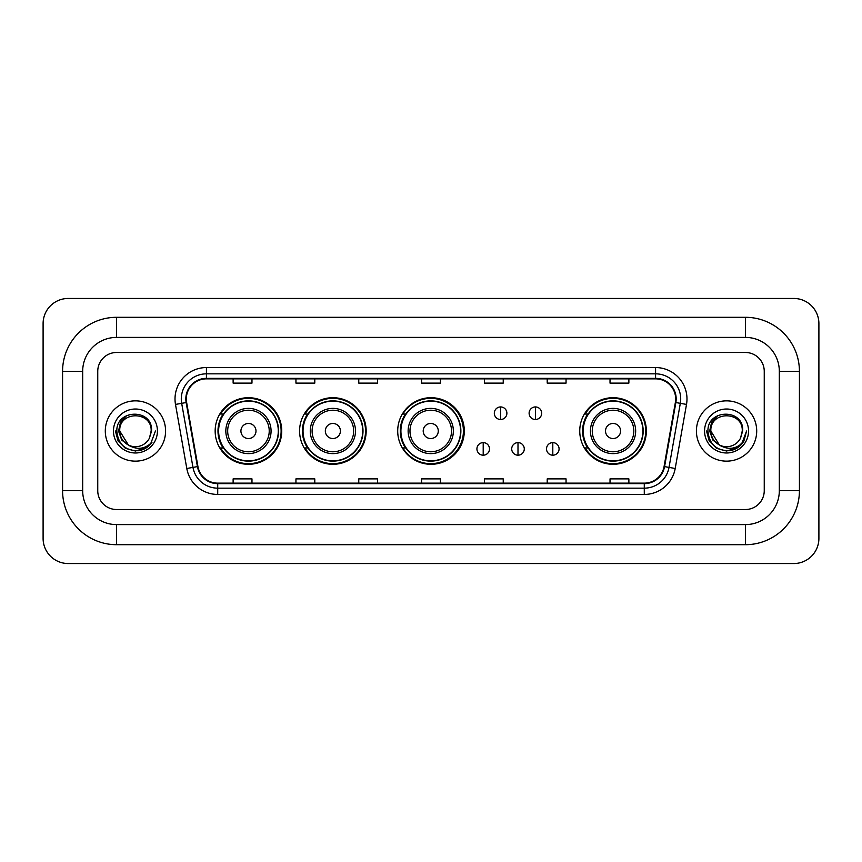 <?xml version="1.0" encoding="UTF-8"?>
<svg xmlns="http://www.w3.org/2000/svg" width="862" height="862" viewBox="0 0 862 862"><rect width="100%" height="100%" fill="white"/><g stroke="black" fill="none" stroke-linecap="round" stroke-linejoin="round"><path stroke-width="1.29" d="M579.749 431A33.295 33.295 0 0 0 613.044 464.295A33.295 33.295 0 0 0 646.338 431A33.295 33.295 0 0 0 613.044 397.705A33.295 33.295 0 0 0 579.749 431M397.705 431A33.295 33.295 0 0 0 431 464.295A33.295 33.295 0 0 0 464.295 431A33.295 33.295 0 0 0 431 397.705A33.295 33.295 0 0 0 397.705 431M299.588 431A33.295 33.295 0 0 0 332.883 464.295A33.295 33.295 0 0 0 366.167 431A33.295 33.295 0 0 0 332.883 397.705A33.295 33.295 0 0 0 299.588 431M215.155 431A33.295 33.295 0 0 0 248.45 464.295A33.295 33.295 0 0 0 281.745 431A33.295 33.295 0 0 0 248.45 397.705A33.295 33.295 0 0 0 215.155 431M223.139 447.96A30.472 30.472 0 0 1 223.139 414.04M307.572 447.96A30.472 30.472 0 0 1 307.572 414.04M405.442 447.96A30.472 30.472 0 0 1 405.442 414.04M587.733 447.96A30.472 30.472 0 0 1 587.733 414.04M105.293 431A30.148 30.148 0 0 0 135.442 461.148A30.148 30.148 0 0 0 165.59 431A30.148 30.148 0 0 0 135.442 400.852A30.148 30.148 0 0 0 105.293 431A30.148 30.148 0 0 0 135.442 461.148A30.148 30.148 0 0 0 165.59 431A30.148 30.148 0 0 0 135.442 400.852A30.148 30.148 0 0 0 105.293 431M696.41 431A30.148 30.148 0 0 0 726.558 461.148A30.148 30.148 0 0 0 756.707 431A30.148 30.148 0 0 0 726.558 400.852A30.148 30.148 0 0 0 696.41 431A30.148 30.148 0 0 0 726.558 461.148A30.148 30.148 0 0 0 756.707 431A30.148 30.148 0 0 0 726.558 400.852A30.148 30.148 0 0 0 696.41 431M186.321 398.966A20.106 20.106 0 0 1 206.427 378.86L655.573 378.86A20.106 20.106 0 0 1 675.366 402.457L664.074 466.525A20.106 20.106 0 0 1 644.28 483.14L217.72 483.14A20.106 20.106 0 0 1 197.926 466.525L186.634 402.457A20.106 20.106 0 0 1 186.321 398.966M185.826 398.966A20.602 20.602 0 0 0 186.138 402.543L197.43 466.611A20.602 20.602 0 0 0 217.72 483.647L644.28 483.647A20.602 20.602 0 0 0 664.57 466.611L675.862 402.543A20.602 20.602 0 0 0 655.573 378.353L206.427 378.353A20.602 20.602 0 0 0 185.826 398.966M175.492 404.418A31.409 31.409 0 0 1 206.427 367.557L655.573 367.557A31.409 31.409 0 0 1 686.508 404.418L675.205 468.486A31.409 31.409 0 0 1 644.28 494.443L217.72 494.443A31.409 31.409 0 0 1 186.795 468.486L175.492 404.418L181.677 403.33A25.127 25.127 0 0 1 206.427 373.839L655.573 373.839A25.127 25.127 0 0 1 680.323 403.33L669.02 467.398A25.127 25.127 0 0 1 644.28 488.161L217.72 488.161A25.127 25.127 0 0 1 192.98 467.398L181.677 403.33A25.127 25.127 0 0 1 181.3 398.966M764.249 371.328A18.845 18.845 0 0 0 745.404 352.483L116.596 352.483A18.845 18.845 0 0 0 97.751 371.328L97.751 490.672A18.845 18.845 0 0 0 116.596 509.517L745.404 509.517A18.845 18.845 0 0 0 764.249 490.672L764.249 371.328A18.845 18.845 0 0 0 745.404 352.483L116.596 352.483A18.845 18.845 0 0 0 97.751 371.328L97.751 490.672A18.845 18.845 0 0 0 116.596 509.517L745.404 509.517A18.845 18.845 0 0 0 764.249 490.672L764.249 371.328M664.57 466.611L669.02 467.398L680.323 403.33L686.508 404.418M421.583 378.86L421.583 383.116L440.417 383.116L440.417 378.86M358.764 378.86L358.764 383.116L377.61 383.116L377.61 378.86M295.946 378.86L295.946 383.116L314.792 383.116L314.792 378.86M233.128 378.86L233.128 383.116L251.973 383.116L251.973 378.86M484.39 378.86L484.39 383.116L503.236 383.116L503.236 378.86M547.208 378.86L547.208 383.116L566.054 383.116L566.054 378.86M610.027 378.86L610.027 383.116L628.872 383.116L628.872 378.86M440.417 483.14L440.417 478.884L421.583 478.884L421.583 483.14M377.61 483.14L377.61 478.884L358.764 478.884L358.764 483.14M314.792 483.14L314.792 478.884L295.946 478.884L295.946 483.14M251.973 483.14L251.973 478.884L233.128 478.884L233.128 483.14M503.236 483.14L503.236 478.884L484.39 478.884L484.39 483.14M566.054 483.14L566.054 478.884L547.208 478.884L547.208 483.14M628.872 483.14L628.872 478.884L610.027 478.884L610.027 483.14M116.596 317.302L116.596 337.398L745.404 337.398L745.404 317.302A54.026 54.026 0 0 1 799.43 371.328A54.026 54.026 0 0 0 745.404 317.302L116.596 317.302A54.026 54.026 0 0 0 62.57 371.328L62.57 490.672A54.026 54.026 0 0 0 116.596 544.698L745.404 544.698A54.026 54.026 0 0 0 799.43 490.672L799.43 371.328L779.323 371.328A33.92 33.92 0 0 0 745.404 337.398L116.596 337.398A33.92 33.92 0 0 0 82.677 371.328L82.677 490.672A33.92 33.92 0 0 0 116.596 524.602L745.404 524.602A33.92 33.92 0 0 0 779.323 490.672L779.323 371.328L779.323 490.672L799.43 490.672M818.9 323.584A25.127 25.127 0 0 0 793.773 298.457L68.227 298.457A25.127 25.127 0 0 0 43.1 323.584L43.1 538.416A25.127 25.127 0 0 0 68.227 563.543L793.773 563.543A25.127 25.127 0 0 0 818.9 538.416L818.9 323.584M155.462 431L150.516 444.178L147.714 446.818M129.548 445.826L121.757 440.105L118.536 431L120.54 422.143L126.736 415.516M151.152 431L149.428 438.144L151.529 431C153.08 408.319 116.144 408.879 116.833 431C118.083 444.361 125.443 450.934 138.922 450.718C144.407 449.662 148.76 446.861 151.971 442.303C144.719 449.264 136.864 450.179 128.395 445.029L119.743 431C118.773 410.743 152.111 410.743 151.152 431L149.428 438.144A15.699 15.699 0 0 1 128.395 445.029L119.743 431C118.773 410.743 152.111 410.743 151.152 431C152.111 410.743 118.773 410.743 119.743 431C118.773 410.743 152.111 410.743 151.152 431M128.276 444.975L119.743 431C120.012 437.325 122.9 442.001 128.395 445.029M113.461 431A21.981 21.981 0 0 0 135.442 452.981A21.981 21.981 0 0 0 157.434 431A21.981 21.981 0 0 0 135.442 409.019A21.981 21.981 0 0 0 113.461 431M151.971 442.303L146.346 447.798M146.217 447.884L138.922 450.718L146.249 447.852L138.922 450.718L146.249 447.852L135.442 451.02L125.432 448.337L118.105 441.01L115.422 431M255.992 431A7.542 7.542 0 0 0 248.45 423.457A7.542 7.542 0 0 0 240.918 431A7.542 7.542 0 0 0 248.45 438.542A7.542 7.542 0 0 0 255.992 431M271.067 431A22.617 22.617 0 0 0 248.45 408.383A22.617 22.617 0 0 0 225.833 431A22.617 22.617 0 0 0 248.45 453.617A22.617 22.617 0 0 0 271.067 431A22.617 22.617 0 0 1 248.45 453.617A22.617 22.617 0 0 1 225.833 431M278.286 431A29.836 29.836 0 0 0 248.45 401.164A29.836 29.836 0 0 0 218.614 431A29.836 29.836 0 0 0 248.45 460.836A29.836 29.836 0 0 0 278.286 431M281.12 431A32.67 32.67 0 0 1 220.532 447.96L223.56 447.96A30.116 30.116 0 0 0 268.384 453.584A30.116 30.116 0 0 0 268.384 408.416A30.116 30.116 0 0 0 223.56 414.04L220.532 414.04A32.67 32.67 0 0 1 281.12 431M340.415 431A7.542 7.542 0 0 0 332.883 423.457A7.542 7.542 0 0 0 325.34 431A7.542 7.542 0 0 0 332.883 438.542A7.542 7.542 0 0 0 340.415 431M355.489 431A22.617 22.617 0 0 0 332.883 408.383A22.617 22.617 0 0 0 310.266 431A22.617 22.617 0 0 0 332.883 453.617A22.617 22.617 0 0 0 355.489 431A22.617 22.617 0 0 1 332.883 453.617A22.617 22.617 0 0 1 310.266 431M362.719 431A29.836 29.836 0 0 0 332.883 401.164A29.836 29.836 0 0 0 303.036 431A29.836 29.836 0 0 0 332.883 460.836A29.836 29.836 0 0 0 362.719 431M365.542 431A32.67 32.67 0 0 1 304.965 447.96L307.993 447.96A30.116 30.116 0 0 0 352.806 453.584A30.116 30.116 0 0 0 352.806 408.416A30.116 30.116 0 0 0 307.993 414.04L304.965 414.04A32.67 32.67 0 0 1 365.542 431M438.284 431A7.542 7.542 0 0 0 430.752 423.457A7.542 7.542 0 0 0 423.21 431A7.542 7.542 0 0 0 430.752 438.542A7.542 7.542 0 0 0 438.284 431M453.358 431A22.617 22.617 0 0 0 430.752 408.383A22.617 22.617 0 0 0 408.135 431A22.617 22.617 0 0 0 430.752 453.617A22.617 22.617 0 0 0 453.358 431A22.617 22.617 0 0 1 430.752 453.617A22.617 22.617 0 0 1 408.135 431M460.588 431A29.836 29.836 0 0 0 430.752 401.164A29.836 29.836 0 0 0 400.905 431A29.836 29.836 0 0 0 430.752 460.836A29.836 29.836 0 0 0 460.588 431M463.411 431A32.67 32.67 0 0 1 402.834 447.96L405.862 447.96A30.116 30.116 0 0 0 450.675 453.584A30.116 30.116 0 0 0 450.675 408.416A30.116 30.116 0 0 0 405.862 414.04L402.834 414.04A32.67 32.67 0 0 1 463.411 431M620.586 431A7.542 7.542 0 0 0 613.044 423.457A7.542 7.542 0 0 0 605.512 431A7.542 7.542 0 0 0 613.044 438.542A7.542 7.542 0 0 0 620.586 431M635.66 431A22.617 22.617 0 0 0 613.044 408.383A22.617 22.617 0 0 0 590.427 431A22.617 22.617 0 0 0 613.044 453.617A22.617 22.617 0 0 0 635.66 431A22.617 22.617 0 0 1 613.044 453.617A22.617 22.617 0 0 1 590.427 431M642.88 431A29.836 29.836 0 0 0 613.044 401.164A29.836 29.836 0 0 0 583.208 431A29.836 29.836 0 0 0 613.044 460.836A29.836 29.836 0 0 0 642.88 431M645.713 431A32.67 32.67 0 0 1 585.126 447.96L588.153 447.96A30.116 30.116 0 0 0 632.977 453.584A30.116 30.116 0 0 0 632.977 408.416A30.116 30.116 0 0 0 588.153 414.04L585.126 414.04A32.67 32.67 0 0 1 645.713 431M500.606 406.939A6.282 6.282 0 0 0 494.325 413.221A6.282 6.282 0 0 0 500.606 419.503A6.282 6.282 0 0 0 506.888 413.221A6.282 6.282 0 0 0 500.606 406.939L500.606 419.503A6.282 6.282 0 0 0 506.888 413.221A6.282 6.282 0 0 0 500.606 406.939M535.399 406.939A6.282 6.282 0 0 0 529.117 413.221A6.282 6.282 0 0 0 535.399 419.503A6.282 6.282 0 0 0 541.681 413.221A6.282 6.282 0 0 0 535.399 406.939L535.399 419.503A6.282 6.282 0 0 0 541.681 413.221A6.282 6.282 0 0 0 535.399 406.939M483.205 442.626A6.282 6.282 0 0 0 476.923 448.908A6.282 6.282 0 0 0 483.205 455.19A6.282 6.282 0 0 0 489.487 448.908A6.282 6.282 0 0 0 483.205 442.626L483.205 455.19A6.282 6.282 0 0 0 489.487 448.908A6.282 6.282 0 0 0 483.205 442.626M517.997 442.626A6.282 6.282 0 0 0 511.716 448.908A6.282 6.282 0 0 0 517.997 455.19A6.282 6.282 0 0 0 524.279 448.908A6.282 6.282 0 0 0 517.997 442.626L517.997 455.19A6.282 6.282 0 0 0 524.279 448.908A6.282 6.282 0 0 0 517.997 442.626M552.801 442.626A6.282 6.282 0 0 0 546.519 448.908A6.282 6.282 0 0 0 552.801 455.19A6.282 6.282 0 0 0 559.082 448.908A6.282 6.282 0 0 0 552.801 442.626L552.801 455.19A6.282 6.282 0 0 0 559.082 448.908A6.282 6.282 0 0 0 552.801 442.626M737.366 447.852L726.558 451.02L716.548 448.337L709.221 441.01L706.538 431L709.221 441.01L716.548 448.337L726.558 451.02L736.568 448.337L743.895 441.01L746.578 431L741.632 444.178L738.831 446.818M720.664 445.826L712.874 440.105L709.652 431L711.646 422.143L717.852 415.516M719.296 444.921L710.848 431C709.889 410.743 743.227 410.743 742.257 431L740.544 438.144L742.645 431C744.197 408.319 707.26 408.879 707.95 431C709.2 444.361 716.559 450.934 730.039 450.718C735.523 449.662 739.876 446.861 743.087 442.303C735.836 449.264 727.981 450.179 719.511 445.029L719.49 445.029A15.699 15.699 0 0 0 740.544 438.144L742.257 431L740.544 438.144M719.511 445.029C714.016 442.001 711.128 437.325 710.848 431C709.889 410.743 743.227 410.743 742.257 431C743.227 410.743 709.889 410.743 710.848 431C709.889 410.743 743.227 410.743 742.257 431M704.566 431A21.981 21.981 0 0 0 726.558 452.981A21.981 21.981 0 0 0 748.539 431A21.981 21.981 0 0 0 726.558 409.019A21.981 21.981 0 0 0 704.566 431M743.087 442.303L737.463 447.798M737.344 447.874L730.039 450.718M746.578 431L743.895 441.01L736.568 448.337L726.558 451.02L716.548 448.337L709.221 441.01L706.538 431L709.221 441.01L716.548 448.337L726.558 451.02L736.568 448.337L743.895 441.01L746.578 431M743.044 442.368L737.473 447.787L743.044 442.368M655.573 367.557L655.573 378.353M181.677 403.33L186.138 402.543M217.72 494.443L217.72 483.647M644.28 483.647L644.28 494.443M186.795 468.486L197.43 466.611M675.862 402.543L680.323 403.33M206.427 367.557L206.427 378.353M669.02 467.398L675.205 468.486M745.404 544.698L745.404 524.602L116.596 524.602L116.596 544.698M62.57 490.672L82.677 490.672L82.677 371.328L62.57 371.328M269.224 431A20.774 20.774 0 0 0 248.45 410.226A20.774 20.774 0 0 0 227.676 431A20.774 20.774 0 0 0 248.45 451.774A20.774 20.774 0 0 0 269.224 431M353.657 431A20.774 20.774 0 0 0 332.883 410.226A20.774 20.774 0 0 0 312.109 431A20.774 20.774 0 0 0 332.883 451.774A20.774 20.774 0 0 0 353.657 431M451.526 431A20.774 20.774 0 0 0 430.752 410.226A20.774 20.774 0 0 0 409.978 431A20.774 20.774 0 0 0 430.752 451.774A20.774 20.774 0 0 0 451.526 431M633.818 431A20.774 20.774 0 0 0 613.044 410.226A20.774 20.774 0 0 0 592.269 431A20.774 20.774 0 0 0 613.044 451.774A20.774 20.774 0 0 0 633.818 431"/></g></svg>
